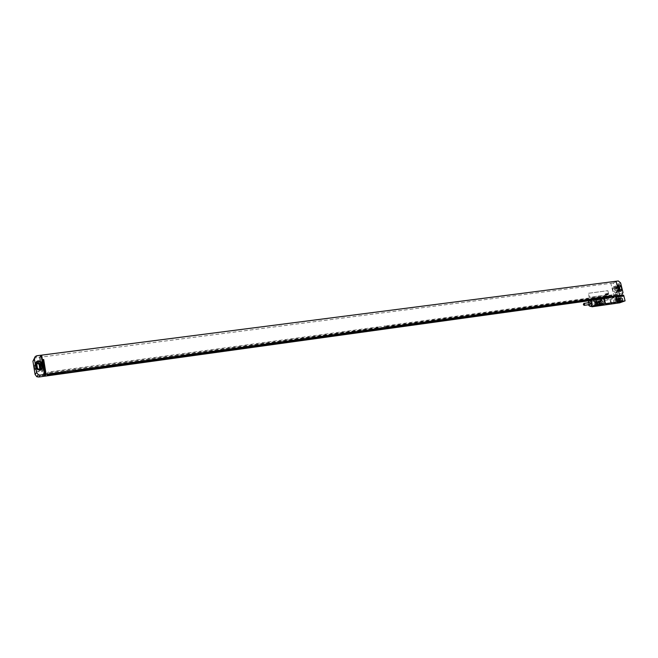 <?xml version="1.0" encoding="UTF-8"?>
<svg xmlns="http://www.w3.org/2000/svg" width="658" height="658" viewBox="0 0 658 658"><rect width="100%" height="100%" fill="white"/><g stroke="black" fill="none" stroke-linecap="round" stroke-linejoin="round"><path stroke-width="0.49" stroke-dasharray="3.29 2.47" d="M623.011 292.539L617.648 294.545L615.263 284.996L620.601 282.915M617.648 294.545L616.949 296.799L614.251 297.268L610.813 283.327L40.113 357.228L41.133 355.846M610.78 283.335L613.009 283.047L615.263 284.996M613.906 286.781L615.715 288.344L616.447 291.297L615.51 293.221L613.437 291.7L612.697 288.739L613.231 286.962L615.386 286.214L617.188 287.776L617.928 290.737L617.377 292.53L616.719 292.703L614.909 291.14L614.169 288.171L614.704 286.394L615.386 286.214M616.546 288.039L617.196 290.655L616.867 291.733L615.551 290.877L614.901 288.253L615.222 287.184L616.546 288.039L618.207 287.398M620.165 291.214L619.096 291.798L617.286 290.236L616.538 287.258L617.081 285.473L618.166 285.317M619.367 290.737L617.928 289.972L617.27 287.349L617.961 286.181M614.251 297.268L610.813 283.327M589.272 300.722L614.284 297.26M378.013 328.638L377.651 326.96L48.264 372.05L46.792 373.802L606.059 296.552L606.421 298L605.187 298.461L589.461 300.64M606.421 298L611.076 297.646M615.378 296.322L612.277 297.482M377.939 328.309L48.462 373.728L48.264 372.05M385.769 327.569L385.415 325.899L376.68 327.437L376.968 328.786M617.089 295.689L385.695 327.24M377.651 326.96L376.68 327.437M384.782 328.046L384.428 326.376M617.023 295.401L616.727 294.233L385.415 325.899M616.727 294.233L610.714 296.207L611.956 295.738L612.113 296.371M606.059 296.552L611.956 295.738M377.774 328.383L48.462 373.728M616.809 295.475L385.539 327.322M377.618 327.626L48.314 372.815M616.645 294.817L385.374 326.557M377.774 327.544L48.379 372.741M616.859 294.743L385.539 326.483M46.792 373.802L47.113 375.784M610.714 296.207L611.002 297.367M611.924 296.042L612.047 296.544L610.838 296.709M64.714 371.334L64.788 371.811M64.813 371.959L46.907 374.492M75.259 369.886L75.588 371.836M604.825 297.013L604.949 297.523L75.374 370.569M612.211 296.766L612.31 297.186M612.137 296.478L611.043 296.626M48.445 374.213L46.965 374.418M604.949 297.523L593.203 299.094M385.399 327.75L376.993 328.91M75.867 370.429L75.448 370.487M612.327 296.75L612.211 297.194M47.499 375.331L47.047 375.389M605.154 297.441L605.113 298.181L593.376 299.801M76.024 371.383L75.522 371.449M612.417 297.12L611.208 297.284M47.565 375.257L47.113 375.315M605.319 298.099L593.368 299.752M76.015 371.318L75.596 371.375M65.126 370.882L65.274 371.745M75.695 369.434L75.843 370.289M41.035 355.205L39.464 357.319L34.446 358.207M44.505 374.534L44.349 373.621M43.148 360.197L42.112 361.538L44.415 375.66M40.113 357.228L43.083 375.496L42.441 375.595L44.045 373.654M42.918 376.442L42.77 375.537L42.902 376.45M43.872 376.31L41.479 361.629L42.112 361.538M607.836 290.688L608.815 294.62L589.576 297.243L588.351 293.756L588.597 293.262L607.836 290.688L608.782 294.636L589.543 297.26L589.083 296.865L588.573 293.279L607.811 290.696M44.678 373.579L43.083 375.496M41.512 369.113L39.62 370.347L37.506 370.15L36.141 368.34L35.474 364.228L36.141 362.204M39.751 368.974L37.514 369.895L36.708 368.817L36.116 365.206L36.823 363.759M41.092 368.472C41.174 369.952 40.451 370.873 38.929 371.227L36.823 371.03L35.458 369.228L34.8 365.132C34.718 363.652 35.442 362.739 36.971 362.385L39.143 362.624L40.426 364.384L41.092 368.472L40.656 369.023C40.738 370.503 40.023 371.416 38.493 371.77L36.396 371.581L35.038 369.788L34.38 365.7C34.298 364.219 35.022 363.306 36.544 362.961L38.715 363.191L39.143 362.624M39.464 357.319L42.441 375.595M38.789 363.241L39.99 364.951L40.418 367.583M40.475 367.929L40.656 369.023M43.041 359.572L41.479 361.629M623.85 296.059L615.666 297.194M604.299 298.773L595.909 299.933M610.608 297.531L609.209 297.729M608.847 299.003L607.457 299.201L608.847 299.003L608.716 298.477L618.347 297.145L623.628 295.187M601.897 299.974L600.499 300.171L601.897 299.974L601.766 299.448L608.716 298.477M592.751 300.155L590.514 301.01L601.766 299.448M608.494 297.803L593.426 299.99L608.494 297.803L608.362 297.293M608.017 295.911L592.957 298.082L608.017 295.911L608.263 296.898M607.457 299.201L607.326 298.674M600.499 300.171L600.367 299.637M590.514 301.01L590.728 301.89L599.084 300.731L590.728 301.89M619.713 302.82L618.561 298.016L610.41 299.151L610.961 299.086L612.154 303.897M618.561 298.016L618.347 297.145M599.405 301.594L599.644 301.109L610.081 299.653L611.15 303.56L600.622 305.082L600.162 304.687L599.512 301.15L610.048 299.661L611.027 303.601L600.59 305.09L599.372 301.611M591.756 306.258L590.687 301.907M593.113 300.106C591.813 300.533 591.328 301.742 591.641 303.733L593.927 305.954M618.52 298.033L610.961 299.086M598.443 300.829L599.635 305.682M613.881 303.651L613.659 300.114L615.411 299.793C616.85 300.04 617.434 300.977 617.179 302.606L618.66 302.063L618.8 302.622M594.363 306.439L594.133 302.869L595.951 302.524C597.423 302.77 598.015 303.716 597.744 305.37L599.208 304.827L599.348 305.394M615.362 303.116L615.14 299.571L616.891 299.25C618.331 299.489 618.923 300.435 618.66 302.063M613.741 303.091L615.222 302.557M617.089 300.04L617.788 301.94L616.209 302.203L615.51 300.303L618.38 299.563M595.819 305.896L595.589 302.318L597.406 301.981C598.879 302.219 599.479 303.174 599.208 304.827M597.604 302.779L598.319 304.695L596.691 304.967L595.967 303.05L598.772 302.343M617.747 302.244L617.525 298.691L618.668 298.452M619.137 301.257L618.594 301.331L617.887 299.423L618.38 299.316M598.171 305.032L597.941 301.438L599.068 301.191M599.528 304.029L599.035 304.103L598.319 302.178L598.772 302.063M619.104 301.142L617.607 301.685M599.504 303.914L598.032 304.457M594.223 305.871L595.679 305.328M588.244 302.269L588.663 305.213M588.145 302.779L588.425 304.753M589.815 302.548L589.329 303.766L590.094 304.514M618.956 302.483L620.264 302.236L618.956 302.483M619.425 298.954L617.969 299.267L619.449 298.929L620.247 302.252M596.691 304.851L598.04 304.596L596.691 304.851M597.193 301.249L595.712 301.553L597.209 301.216L598.286 304.744M608.337 293.336L608.675 294.2L608.337 293.336M607.803 293.583L608.321 294.225L607.803 293.583M607.679 293.427L608.017 294.282L607.679 293.427M607.276 293.484L607.614 294.34L607.276 293.484M607.03 293.517L607.375 294.373L607.03 293.517M606.594 293.575L606.931 294.43L606.594 293.575M606.306 293.616L606.544 294.488L606.306 293.616M606.026 293.986L606.47 294.496L606.026 293.986M605.878 293.978L606.051 294.455L605.878 293.978M605.977 293.962L606.092 294.554L605.977 293.962M605.467 294.06L605.919 294.57L605.467 294.06M605.352 293.912L605.623 294.611L605.352 293.912M605.13 293.772L605.467 294.636L605.13 293.772M603.863 303.7L603.715 304.185L603.863 303.7M603.37 303.774L603.221 304.259L603.37 303.774M602.884 303.84L602.736 304.325L602.884 303.84M602.358 304.383L602.111 303.955L602.358 304.383M601.527 304.498L601.248 303.856L601.527 304.498M600.828 304.596L601.042 304.128L600.828 304.596M600.491 304.588L600.515 304.062L600.491 304.588M619.861 295.705L616.48 296.964M615.715 288.344L617.188 287.776M613.634 286.822L615.107 286.246M612.697 288.739L614.169 288.171M613.437 291.7L614.909 291.14M615.238 293.254L616.719 292.703M615.51 293.221L616.99 292.662M616.447 291.297L617.928 290.737M617.196 290.655L618.89 290.014M618.356 285.062L617.755 285.292M618.512 284.93L617.484 285.333M618.035 286.691L616.538 287.258M618.775 289.668L617.286 290.236M620.593 291.239L619.096 291.798M620.864 291.198L619.375 291.765M613.009 283.047L618.339 280.958M37.177 355.698L35.647 357.812M40.056 369.796L39.62 370.347M39.546 369.862L39.11 370.413M36.568 367.781L36.141 368.34M35.902 363.652L35.474 364.228M36.708 368.817L37.391 367.929M36.116 365.206L36.799 364.302M38.493 371.77L38.929 371.227M37.983 371.844L38.419 371.293M35.038 369.788L35.458 369.228M34.38 365.7L34.8 365.132M36.544 362.961L36.971 362.385M37.054 362.887L37.481 362.319M39.99 364.951L40.426 364.384M614.901 288.253L617.27 287.349M615.551 290.877L617.928 289.972M609.185 297.72L609.053 297.194M608.963 296.807L608.716 295.82M597.818 299.283L597.686 298.765M597.587 298.37L597.349 297.375M597.045 299.398L596.913 298.872M596.822 298.477L596.576 297.49M593.36 298.954L593.129 298.033M592.957 298.082L593.171 298.979L592.981 298.082M596.345 299.661L595.877 297.753M597.053 299.571L596.584 297.663M607.721 298.09L607.252 296.199M608.477 297.984L608.008 296.092M611.866 297.449L611.397 295.557M612.014 297.391L611.874 296.807M611.775 296.421L611.545 295.5M600.285 305.583L599.084 300.731M611.603 303.971L610.41 299.151M615.411 299.793L616.891 299.25M614.037 299.99L615.518 299.439M619.968 301.134L617.582 302.006M618.972 298.164L617.903 298.567M599.372 300.912L598.344 301.298M618.101 299.357L615.715 300.229M618.594 301.331L616.209 302.203M599.035 304.103L596.691 304.967M598.541 302.096L596.197 302.976M595.951 302.524L597.406 301.981M594.544 302.721L596 302.178M619.918 295.697L616.949 296.799M614.704 286.394L613.231 286.962M617.377 292.53L615.896 293.09M618.569 284.898L617.081 285.473M620.93 291.19L619.754 291.634M37.934 369.599L37.506 370.15M38.197 369.006L37.514 369.895M36.823 371.03L36.396 371.581M617.599 286.271L615.222 287.184M619.252 290.828L616.867 291.733M612.047 297.4L611.899 296.807M611.8 296.413L611.578 295.508M615.14 299.571L613.659 300.114M620 301.134L617.788 301.94M619.022 298.14L617.525 298.691M599.413 300.887L597.941 301.438M617.887 299.423L615.51 300.303M598.319 302.178L595.967 303.05M595.589 302.318L594.133 302.869M617.969 299.267L618.643 302.828M618.026 299.234L618.586 298.674L619.449 298.929M595.712 301.553L596.395 305.189M595.77 301.52L596.345 300.953L597.209 301.216"/><path stroke-width="0.99" d="M616.102 281.246L619.573 295.286L616.102 281.246L618.339 280.958L620.601 282.915L623.011 292.539L621.843 294.965L46.109 374.312L44.505 376.22L589.272 300.722M617.961 286.181L618.923 287.127L619.367 290.737M618.166 285.317L619.565 286.863L620.165 291.214M619.244 284.717L621.062 286.288L621.802 289.265L621.251 291.066L620.593 291.239L618.775 289.668L618.035 286.691L618.569 284.898L619.244 284.717L618.356 285.062M615.378 296.322L376.968 328.786M65.274 371.745L65.035 373.3L47.113 375.784L48.593 374.04L377.034 329.115M65.455 372.847L589.461 300.64M32.933 361.226L35.08 374.451L36.815 376.721L38.764 377.026L43.872 376.31L45.468 374.394L40.327 375.093L38.361 374.789L36.609 372.494L34.446 359.145L32.933 361.226L34.446 358.207M65.035 373.3L64.895 371.943L48.445 374.213M593.203 299.094L385.399 327.75M376.993 328.91L75.867 370.429M64.969 372.913L47.499 375.331M593.376 299.801L76.024 371.383L75.843 370.289M65.043 372.839L47.565 375.257M593.368 299.752L76.015 371.318M41.133 355.846L41.668 355.131L616.069 281.254M41.668 355.131L44.366 373.621L41.035 355.205L37.177 355.698C35.252 356.134 34.339 357.278 34.446 359.145M45.468 374.394L43.041 359.572L43.683 359.49L46.109 374.312M44.415 375.66L44.505 376.22M43.683 359.49L43.148 360.197M44.366 373.612L44.514 374.517M42.235 367.024C42.326 368.513 41.594 369.434 40.056 369.796L37.934 369.599L36.568 367.781L35.902 363.652C35.82 362.163 36.544 361.242 38.09 360.888L40.278 361.135L41.569 362.903L42.235 367.024L41.512 369.113M36.141 362.204L37.654 361.472L39.834 361.711L41.125 363.479L41.791 367.583M39.883 363.89L40.475 367.509C40.368 368.875 39.612 369.377 38.197 369.006L37.391 367.929L36.799 364.302C36.914 362.92 37.687 362.426 39.102 362.821L39.883 363.89L39.192 364.795L39.751 368.974M36.823 363.759L38.411 363.734L39.192 364.795M619.244 301.701L617.517 301.948L616.307 297.095L623.891 296.042L625.1 300.87L622.698 301.216L622.55 300.648L621.053 301.2L621.193 301.759L617.747 302.244L619.244 301.701L619.022 298.14L620.774 297.819C622.221 298.066 622.813 299.012 622.55 300.648M599.644 304.481L597.16 304.835L595.951 299.916L603.731 298.839L604.941 303.733L603.18 303.98L603.041 303.412L601.56 303.955L601.7 304.531L598.171 305.032L599.644 304.481L599.413 300.887L601.239 300.541C602.712 300.788 603.312 301.751 603.041 303.412M604.941 303.733L617.517 301.948M622.698 301.216L621.193 301.759M625.1 300.87L619.713 302.82L591.887 306.793L591.756 306.258M597.16 304.835L591.887 306.793M603.18 303.98L601.7 304.531M618.824 302.754L620.576 302.417L618.824 302.754M596.559 305.123L598.352 304.786L596.559 305.123M616.875 302.047L615.666 297.194L616.307 297.095M623.842 296.051L623.628 295.187L610.476 297.005L610.608 297.531L609.209 297.729L608.963 296.807M610.476 297.005L595.687 299.045L595.951 299.916M595.687 299.045L592.751 300.155M588.663 305.213L590.547 306.431L593.927 305.954C595.21 305.526 595.704 304.317 595.383 302.326L593.113 300.106L589.732 300.574L588.244 302.269M603.731 298.839L604.299 298.773L605.508 303.659M618.38 299.316L619.474 299.16L620.173 301.068L619.137 301.257M618.668 298.452L619.277 298.37C620.716 298.617 621.308 299.555 621.053 301.2M599.068 301.191L599.759 301.101C601.231 301.339 601.831 302.293 601.56 303.955M598.772 302.063L599.956 301.899L600.672 303.823L599.528 304.029M590.547 306.431C591.83 306.003 592.315 304.794 592.003 302.803L589.732 300.574M588.425 304.753L589.436 306.019C591.155 306.472 591.904 305.427 591.682 302.877C590.966 300.945 590.004 300.402 588.778 301.265L588.145 302.779M584.123 305.353L590.094 304.514L590.58 303.297L589.815 302.548L583.843 303.379L583.358 304.605L584.123 305.353L584.608 304.136L583.843 303.379M621.843 294.965L619.861 295.705M618.89 290.014L619.581 289.75M618.207 287.398L618.923 287.127M621.062 286.288L619.565 286.863M618.972 284.758L618.512 284.93M621.802 289.265L620.305 289.833M38.764 377.026L40.327 375.093M41.569 362.903L41.125 363.479M38.09 360.888L37.654 361.472M38.6 360.823L38.172 361.406M39.776 368.406L40.475 367.509M35.08 374.451L36.609 372.494M593.574 299.842L593.36 298.954M593.426 299.9L593.203 298.979L593.401 299.908M619.474 299.16L618.38 299.563M620.774 297.819L619.277 298.37M619.4 298.008L618.972 298.164M601.239 300.541L599.759 301.101M599.825 300.739L599.372 300.912M599.956 301.899L598.772 302.343M621.917 294.957L619.918 295.697M40.278 361.135L39.834 361.711M39.102 362.821L38.411 363.734M36.815 376.721L38.361 374.789"/></g></svg>
